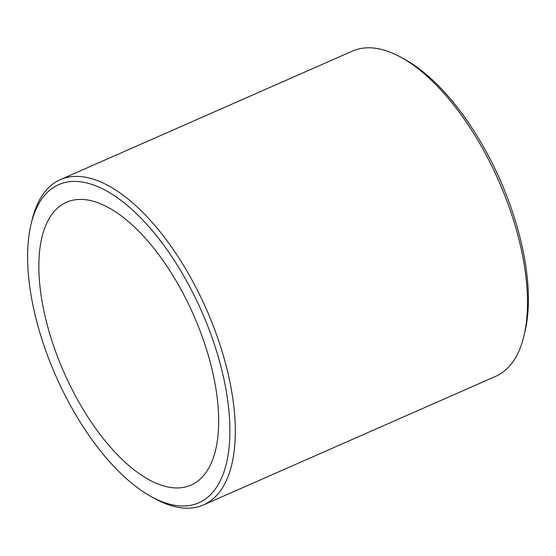 <?xml version="1.0" encoding="UTF-8"?>
<svg xmlns="http://www.w3.org/2000/svg" width="556" height="556" viewBox="0 0 556 556"><rect width="100%" height="100%" fill="white"/><g stroke="black" fill="none" stroke-linecap="round" stroke-linejoin="round"><path stroke-width="0.83" d="M111.402 448.268A154.519 70.869 -113.8 0 0 191.007 485.11A154.519 70.869 -113.8 0 0 215.026 383.605A154.519 70.869 -113.8 0 0 146.124 239.094A154.519 70.869 -113.8 0 0 66.518 202.252A154.519 70.869 -113.8 0 0 42.492 303.757A154.519 70.869 -113.8 0 0 111.402 448.268M151.072 496.536L154.714 498.544A177.698 81.503 -113.8 0 0 203.482 504.938L495.674 376.342A177.698 81.503 -113.8 0 0 523.905 336.06L524.878 332.015A173.833 79.73 -113.8 0 0 446.767 94.659A173.833 79.73 -113.8 0 0 404.928 59.464L401.286 57.456A177.698 81.503 -113.8 0 0 352.518 51.062L60.326 179.657A177.698 81.503 -113.8 0 0 32.095 219.94L31.122 223.985A173.833 79.73 -113.8 0 0 109.233 461.341A173.833 79.73 -113.8 0 0 151.072 496.536A173.833 79.73 -113.8 0 0 229.885 428.732A173.833 79.73 -113.8 0 0 148.292 226.021A173.833 79.73 -113.8 0 0 31.122 223.985M523.905 336.06A177.698 81.503 -113.8 0 0 444.056 93.429A177.698 81.503 -113.8 0 0 401.286 57.456M203.482 504.938A177.698 81.503 -113.8 0 0 231.108 388.213A177.698 81.503 -113.8 0 0 151.864 222.025A177.698 81.503 -113.8 0 0 60.326 179.657"/></g></svg>
